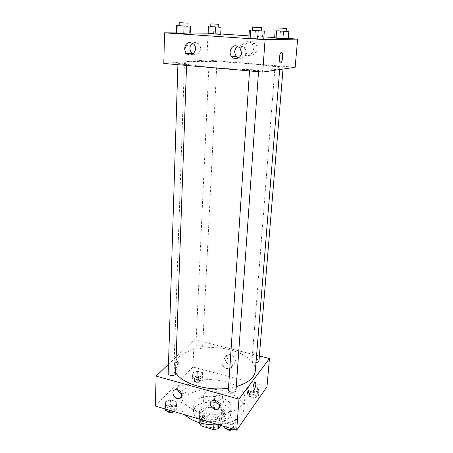<?xml version="1.0" encoding="UTF-8"?>
<svg xmlns="http://www.w3.org/2000/svg" width="453" height="453" viewBox="0 0 453 453"><rect width="100%" height="100%" fill="white"/><g stroke="black" fill="none" stroke-linecap="round" stroke-linejoin="round"><path stroke-width="0.34" stroke-dasharray="2.27 1.7" d="M204.501 393.668L203.669 395.611C202.808 402.145 222.559 403.283 222.463 396.698C223.227 391.29 208.176 388.782 204.501 393.668M203.131 419.727L202.298 421.777C201.432 428.663 220.883 429.784 220.815 422.847C221.585 417.145 206.766 414.569 203.131 419.727M213.89 424.835L214.082 421.539L218.952 420.622L224.309 413.578L222.378 410.786L210.028 407.236L209.586 415.09L221.874 418.685L223.793 421.517L220.843 425.463M199.246 422.932L204.869 415.962L209.586 415.09M214.082 421.539L201.443 417.808L201.166 423.181M199.258 422.655L199.648 414.948L205.294 408.085L204.869 415.962M199.648 414.948L201.443 417.808M210.028 407.236L205.294 408.085M206.772 420.888C201.823 419.24 199.303 416.845 199.224 413.691C199.195 404.195 225.917 405.741 224.796 415.163C224.824 420.107 214.677 423.419 206.772 420.888M206.885 418.861C214.796 421.381 224.954 418.085 224.926 413.164C225.973 405.469 205.571 401.964 200.492 408.878L199.326 411.686C199.405 414.823 201.925 417.219 206.885 418.861M222.378 410.786L221.874 418.685M218.952 420.622L218.691 424.823M224.309 413.578L223.793 421.517M204.433 421.936C197.253 419.535 193.607 416.069 193.488 411.534C193.476 397.74 232.338 399.982 230.741 413.685C230.787 420.809 215.985 425.644 204.433 421.936M204.767 415.78C197.559 413.402 193.895 409.971 193.771 405.492C193.748 391.862 232.746 394.11 231.155 407.649C231.206 414.693 216.358 419.455 204.767 415.78M185.13 414.88C182.18 411.839 180.758 408.68 180.866 405.395C181.257 395.531 196.857 388.283 213.459 389.32C230.067 390.197 244.733 399.189 243.986 409.031C242.451 417.728 233.895 422.955 218.318 424.716M181.364 396.981C182.655 403.555 188.788 408.606 199.75 412.139C219.575 418.391 244.903 410.401 244.762 398.872C247.083 380.52 197.774 372.106 184.501 388.057C182.474 390.248 181.393 392.632 181.268 395.209L181.313 396.59M155.368 406.052L192.927 367.009L266.976 386.743M176.5 405.005L171.2 406.902L165.571 405.242L165.311 401.737L170.577 399.897L176.143 401.511L176.5 405.005L171.2 406.902L165.571 405.242L165.311 401.737L170.577 399.897L176.143 401.511L176.5 405.005L176.308 410.22L173.21 411.341M224.133 418.917L229.252 416.913L235.215 418.646L236.138 422.423L230.996 424.489L224.954 422.711L224.133 418.917L229.252 416.913L235.215 418.646L236.138 422.423L230.996 424.489L224.954 422.711L224.133 418.917L223.788 424.24L228.89 422.207L234.835 423.951L235.753 427.768L232.746 428.991M247.621 387.626L252.196 385.95L257.746 387.44L258.788 390.639L254.19 392.36L248.572 390.837L247.621 387.626L252.196 385.95L257.746 387.44L258.788 390.639L254.19 392.36L248.572 390.837L247.621 387.626L247.236 392.598L251.8 390.905L257.338 392.406L258.369 395.639L253.782 397.383L248.187 395.843L247.236 392.598M192.701 372.796L197.412 371.25L202.616 372.643L203.165 375.622L198.431 377.213L193.165 375.78L192.701 372.796L197.412 371.25L202.616 372.643L203.165 375.622L198.431 377.213L193.165 375.78L192.701 372.796L192.48 377.655L197.18 376.086L202.372 377.496L202.916 380.503L198.193 382.111L192.944 380.673L192.48 377.655M255.452 381.953L255.084 382.055M229.931 364.875L233.04 364.722C238.759 362.683 233.267 352.666 227.683 354.976C223.25 356.318 224.971 363.821 229.931 364.875M168.482 364.257L194.167 339.665L192.927 367.009M194.167 339.665L259.382 355.967M226.738 368.606C221.727 367.525 219.982 359.954 224.456 358.606C230.084 356.29 235.645 366.415 229.875 368.459L226.738 368.606M174.071 366.93C174.065 368.629 174.479 369.337 175.3 369.065C177.514 368.221 178.776 359.959 176.506 361.183C175.169 362.19 174.36 364.11 174.071 366.93M175.124 367.219C175.413 364.388 176.223 362.474 177.559 361.46C179.824 360.231 178.556 368.504 176.353 369.354C175.526 369.625 175.118 368.912 175.124 367.219M219.394 404.376L221.636 404.116C225.226 402.791 223.499 396.511 219.258 395.52L216.489 395.594C214.643 396.494 214.02 398.074 214.626 400.327M181.5 393.651L183.997 393.657C187.735 392.626 186.143 386.075 181.891 385.09L179.575 385.073C177.616 385.865 176.947 387.445 177.57 389.818M202.338 347.208L202.644 346.585C202.904 344.523 195.815 344.212 195.872 346.285C197.242 348.187 199.399 348.493 202.338 347.208M236.007 390.48C236.347 388.3 230.056 387.219 228.674 389.212L228.391 389.908M175.571 373.742C174.156 371.579 171.834 371.25 168.601 372.757L168.188 373.595M258.969 360.996C259.297 359.133 253.369 358.125 252.202 359.835L251.981 360.356C252.208 361.573 253.55 362.258 256.013 362.411M255.333 370.786C256.064 360.933 242.191 351.579 224.445 348.64C206.71 345.645 186.879 349.201 178.306 357.406C175.577 360.05 174.139 362.944 173.992 366.098L175.622 372.309M228.51 388.159L236.285 386.573M189.195 61.812C186.115 62.067 184.541 62.435 184.473 62.922C183.975 64.53 205.611 67.35 231.936 68.856C258.261 70.385 280.079 70.073 279.767 68.42C280.894 65.096 208.607 59.943 189.195 61.812M216.642 61.619L209.116 61.104C208.952 60.776 217.157 61.234 216.959 61.54L216.642 61.619M249.875 69.83L249.586 69.926C249.326 70.328 258.81 70.9 258.612 70.47C258.85 70.136 251.37 69.586 249.875 69.83M178.386 63.663L177.933 63.771C177.701 64.139 186.812 64.62 186.602 64.224C186.817 63.935 180.169 63.477 178.386 63.663M275.237 66.489L275.028 66.563C274.79 66.885 283.363 67.418 283.187 67.067C283.408 66.789 276.455 66.291 275.237 66.489M163.799 63.46L206.84 59.977L295.152 67.282M220.696 34.286L208.086 33.443L220.696 34.286M288.233 38.811L274.603 37.893L288.233 38.811M263.737 39.19L248.833 38.177L263.737 39.19M176.483 32.916L190.192 33.012M208.097 33.143L220.713 33.986M248.986 35.872L263.906 36.869M274.631 37.582L288.261 38.494M182.78 33.499L189.569 33.958L182.78 33.499L183.035 25.872L187.955 26.183M190.152 34.179L189.569 33.958L190.152 34.179M238.465 57.882C243.72 60.255 248.516 51.948 244.348 47.554L240.668 45.645L237.887 46.24M193.018 54.032C198.323 57.282 203.397 48.103 198.578 43.822L195.419 42.355L192.463 43.143M244.694 48.052C244.603 50.311 245.299 52.197 246.789 53.714C252.389 59.666 261.058 49.241 255.186 43.46C251.664 39.4 244.813 42.452 244.694 48.052M208.057 33.137L206.84 59.977M188.091 54.422L187.576 54.989C184.988 57.242 184.014 47.327 186.676 45.51L187.321 45.249L186.676 45.51C184.014 47.327 184.988 57.242 187.576 54.983C189.852 53.516 189.643 44.943 187.321 45.249C189.258 46.37 189.677 49.105 188.59 53.454M241.132 48.222C241.245 42.548 248.17 39.456 251.738 43.567C257.683 49.428 248.935 59.989 243.255 53.958C241.749 52.423 241.041 50.51 241.132 48.222M281.528 52.293L280.956 52.576C279.201 54.167 278.833 62.967 280.515 62.803M210.719 26.602L218.691 27.055M218.691 27.118L210.719 26.659M213.935 26.755L213.606 33.669M220.226 27.152L219.869 34.088M277.831 30.81L286.137 31.285M286.132 31.353L277.825 30.866M280.492 30.934L279.92 38.097M287.287 31.359L286.687 38.55M179.128 25.685L183.035 25.872M187.955 26.257L179.128 25.753M189.847 26.302L189.569 33.958M252.213 30.311L261.409 30.838M261.404 30.923L252.208 30.385M255.447 30.459L254.909 38.403M262.865 30.929L262.298 38.901M194.671 378.255L194.36 378.94C194.088 381.16 201.058 381.46 201.002 379.229C199.682 377.185 197.57 376.862 194.671 378.255M203.165 375.622L202.916 380.503M198.431 377.213L198.193 382.111M193.165 375.78L192.944 380.673M197.412 371.25L197.18 376.086M202.616 372.643L202.372 377.496M194.58 380.192L194.269 380.882C193.997 383.113 200.962 383.408 200.906 381.166C199.586 379.116 197.48 378.793 194.58 380.192M249.575 393.238L249.36 393.799C248.997 396.149 256.188 396.834 256.211 394.455C256.545 392.445 250.736 391.392 249.575 393.238M258.788 390.639L258.369 395.639M254.19 392.36L253.782 397.383M248.572 390.837L248.187 395.843M252.196 385.95L251.8 390.905M257.746 387.44L257.338 392.406M249.422 395.226L249.201 395.786C248.844 398.142 256.024 398.833 256.047 396.437C256.381 394.427 250.583 393.363 249.422 395.226M165.305 409.002L165.152 406.93L170.407 405.061L175.951 406.686L176.308 410.22M167.497 407.621L167.089 408.521C166.829 411.143 174.422 411.262 174.331 408.64C172.944 406.318 170.668 405.979 167.497 407.621M171.2 406.902L171.07 410.707M165.571 405.242L165.458 409.042M165.311 401.737L165.152 406.93M170.577 399.897L170.407 405.061M176.143 401.511L175.951 406.686M173.907 411.55L174.258 410.707C172.876 408.38 170.6 408.04 167.434 409.688L167.072 410.962M224.263 426.477L223.788 424.24M226.302 424.982L226.019 425.724C225.645 428.521 233.471 429.121 233.476 426.301C233.827 423.951 227.666 422.83 226.302 424.982M236.138 422.423L235.753 427.768M230.996 424.489L230.724 428.391M224.954 422.711L224.699 426.607M229.252 416.913L228.89 422.207M235.215 418.646L234.835 423.951M233.091 429.099L233.329 428.425C233.68 426.069 227.525 424.937 226.16 427.1L225.99 428.481M220.815 422.847L222.463 396.698M202.298 421.777L203.669 395.611M199.326 411.686L199.224 413.691M224.926 413.164L224.796 415.163M193.771 405.492L193.488 411.534M231.155 407.649L230.741 413.685M181.268 395.209L180.866 405.395M244.762 398.872L243.986 409.031M227.683 354.976L224.456 358.606M233.04 364.722L229.875 368.459M175.3 369.065L176.353 369.354M176.506 361.183L177.559 361.46M219.603 406.703L221.636 404.116M212.44 400.531L216.489 395.594M181.664 396.205L183.997 393.657M175.124 389.756L179.575 385.073M184.473 62.922L173.992 366.098M279.767 68.42L279.671 69.564M202.644 346.585L216.959 61.54M195.872 346.285L209.116 61.104M249.586 69.926L249.524 70.911M258.612 70.47L258.521 71.693M177.933 63.771L177.899 64.683M186.602 64.224L186.557 65.436M275.028 66.563L251.981 360.356M283.187 67.067L283.023 69.066M239.92 47.758L244.348 47.554M193.527 43.958L198.578 43.822M255.186 43.46L251.738 43.567M246.789 53.714L243.255 53.958M194.36 378.94L194.269 380.882M201.002 379.229L200.906 381.166M249.36 393.799L249.201 395.786M256.211 394.455L256.047 396.437M167.089 408.521L167.027 410.594M174.331 408.64L174.258 410.707M226.019 425.724L225.877 427.847M233.476 426.301L233.329 428.425"/><path stroke-width="0.68" d="M220.843 425.463L218.454 428.674L213.606 429.614L201.03 425.837L199.258 422.655M201.166 423.181L201.03 425.837M213.89 424.835L213.606 429.614M218.691 424.823L218.454 428.674M218.318 424.716C211.704 425.124 205.339 424.433 199.224 422.643C193.171 420.792 188.476 418.204 185.13 414.88M181.313 396.59L181.364 396.981M259.382 355.967L269.467 358.487L266.976 386.743L236.698 430.163L155.368 406.052L156.104 376.109L168.482 364.257M255.084 382.055C253.391 383.102 251.976 391.737 253.731 390.288C254.79 389.138 255.509 387.1 255.883 384.172C255.509 387.1 254.79 389.138 253.737 390.293C251.976 391.743 253.391 383.102 255.084 382.055C255.724 381.703 255.99 382.411 255.888 384.172L255.452 381.953M269.467 358.487L238.952 399.15L236.698 430.163M215.237 400.463C219.529 401.483 221.285 407.842 217.661 409.167C212.774 411.528 207.202 402.326 212.44 400.531L215.237 400.463M177.463 389.784C181.755 390.792 183.386 397.428 179.609 398.453C174.722 400.327 169.943 391.086 175.124 389.756L177.463 389.784M238.952 399.15L156.104 376.109M214.626 400.327C215.509 402.553 217.1 403.9 219.394 404.376M177.57 389.818C178.289 391.72 179.603 393 181.5 393.651M249.524 70.911L228.391 389.908C228.023 392.508 236.019 393.108 236.007 390.48L258.521 71.693M177.899 64.683L168.188 373.595C167.927 376.03 175.673 376.177 175.571 373.742L186.557 65.436M256.013 362.411C257.785 362.338 258.771 361.868 258.969 360.996L283.023 69.066M175.622 372.309C181.121 383.34 207.066 391.471 228.51 388.159M236.285 386.573C248.165 382.989 254.512 377.728 255.333 370.786L279.671 69.564M163.799 63.46L262.723 72.061L265.073 39.694L164.552 32.831L163.799 63.46M288.261 38.494L297.632 39.117L295.152 67.282L262.723 72.061M241.517 52.656C241.387 57.899 235.067 60.577 231.874 56.812C228.035 53.058 231.075 45.187 236.183 45.815L239.92 47.758L241.517 52.656M184.716 48.295C185.169 44.553 187.038 42.61 190.328 42.469L193.527 43.958C198.997 48.907 192.038 58.737 186.829 53.556C185.402 52.174 184.694 50.425 184.716 48.295M220.696 34.286L215.147 34.066L220.696 34.286L221.058 27.288L210.719 26.602M208.793 33.641L215.147 34.066L208.086 33.443L208.793 33.641L209.116 26.619M288.233 38.811L282.899 38.607L288.233 38.811L288.844 31.546L277.831 30.81M276.03 38.148L282.899 38.607L274.603 37.893L276.03 38.148L276.596 30.861M263.737 39.19L257.632 38.969L263.737 39.19L264.32 31.127L252.213 30.311M250.124 38.46L257.632 38.969L248.833 38.177L250.124 38.46L250.656 30.368M164.552 32.831L176.483 32.916M190.192 33.012L208.097 33.143M297.632 39.117L265.073 39.694M220.713 33.986L248.986 35.872M263.906 36.869L274.631 37.582M176.472 33.25L190.152 34.179L176.472 33.25L176.704 25.572L179.128 25.685M237.887 46.24C234.246 49.088 233.754 52.497 236.398 56.461L238.465 57.882M192.463 43.143C189.235 46.246 189.06 49.62 191.942 53.267L193.018 54.032M280.515 62.803L280.605 62.803C278.85 63.307 279.15 54.224 280.956 52.576C283.063 50.158 283.165 60.606 281.081 62.525L281.075 62.525C282.825 60.962 283.221 52.174 281.528 52.293M188.59 53.454L188.091 54.422M218.691 27.055L221.058 27.288M210.849 23.856L210.719 26.659L218.691 27.118L218.833 24.315L210.849 23.856L218.833 24.315M215.486 27.021L215.147 34.066M208.397 26.489L208.086 33.443M286.137 31.285L288.844 31.546M278.051 27.961L277.825 30.866L286.132 31.353L286.37 28.443L278.051 27.961L286.37 28.443M283.487 31.291L282.899 38.607M275.164 30.685L274.603 37.893M187.955 26.183L176.704 25.572M179.224 22.656L179.128 25.753L187.955 26.257L188.063 23.16L179.224 22.656L188.063 23.16M190.436 26.444L190.152 34.179M184.065 26.144L183.799 33.935M177.151 25.702L176.913 33.465M261.409 30.838L264.32 31.127M252.423 27.157L252.208 30.385L261.404 30.923L261.63 27.69L252.423 27.157L261.63 27.69M258.193 30.849L257.632 38.969M249.354 30.181L248.833 38.177M173.21 411.341L171.024 412.134L165.413 410.469L165.305 409.002M171.07 410.707L171.024 412.134M165.458 409.042L165.413 410.469M167.072 410.962C168.884 413.006 171.16 413.204 173.907 411.55M232.746 428.991L230.622 429.857L224.603 428.068L224.263 426.477M230.724 428.391L230.622 429.857M224.699 426.607L224.603 428.068M225.99 428.481C228.165 430.684 230.532 430.894 233.091 429.099M217.661 409.167L219.603 406.703M179.609 398.453L181.664 396.205M231.874 56.812L236.398 56.461M186.829 53.556L191.942 53.267"/></g></svg>
